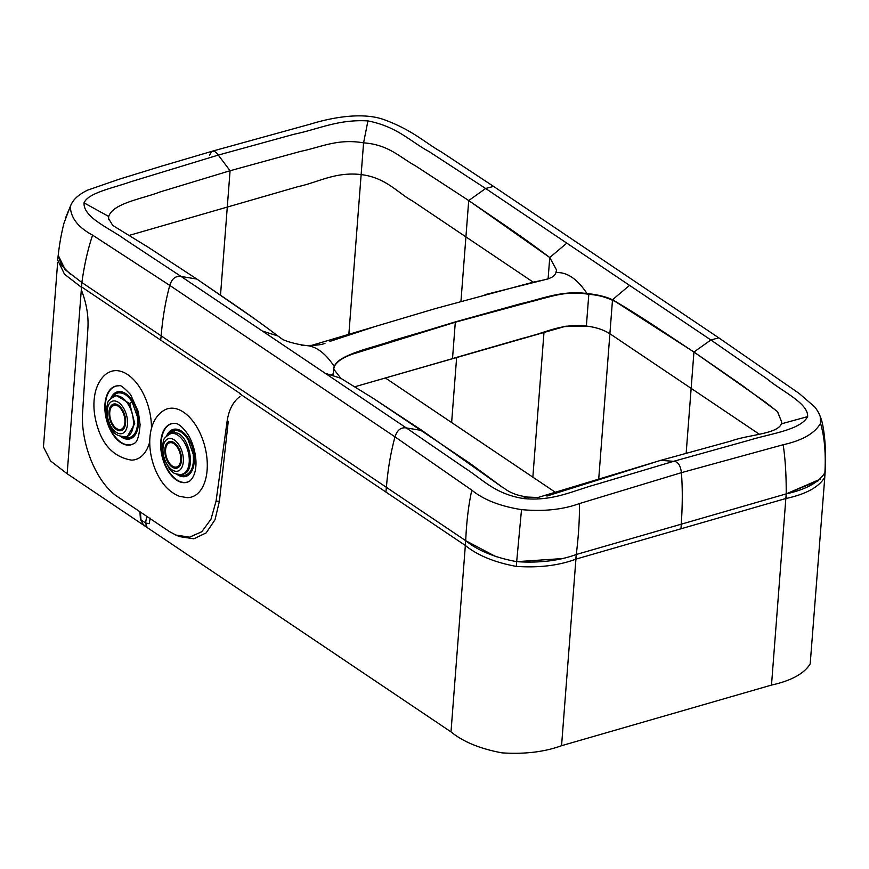 <?xml version="1.0" encoding="UTF-8"?>
<svg xmlns="http://www.w3.org/2000/svg" width="869" height="869" viewBox="0 0 869 869"><rect width="100%" height="100%" fill="white"/><g stroke="black" fill="none" stroke-linecap="round" stroke-linejoin="round"><path stroke-width="1.3" d="M566.784 243.146L549.751 257.528C520.129 234.999 497.187 220.183 468.717 200.554L415.23 165.675C400.251 157.604 388.617 144.536 363.579 142.864C337.726 138.356 321.074 147.187 300.576 151.391L230.079 170.737L218.282 155.084L294.298 134.184C318.771 129.155 338.128 119.151 367.935 120.91C397.578 126.765 410.331 141.549 429.167 151.64L485.641 188.497L629.547 285.358L612.515 299.74C606.562 296.926 598.687 294.917 588.856 293.711L586.988 293.537C577.222 278.83 566.86 271.856 555.899 272.616L556.54 269.987L549.751 257.528L468.717 200.554L415.23 165.675C400.251 157.604 388.617 144.536 363.579 142.864C337.726 138.356 321.074 147.187 300.576 151.391L230.079 170.737L159.907 191.995C142.451 198.795 112.948 203.194 108.701 216.457L108.375 218.162L112.742 225.44L148.154 247.198L196.85 279.058L253.672 318.184L196.85 279.058L181.056 276.44L262.384 331.035L277.928 336.01C249.446 314.328 224.05 297.795 196.85 279.058L148.154 247.198L112.742 225.44L108.375 218.162L108.701 216.457L108.451 219.77L108.701 216.457L84.043 202.868C83.142 217.554 109.831 228.319 125.027 239.464L181.056 276.44C175.614 275.712 171.856 278.699 169.77 285.401L394.993 436.868L471.813 490.159C483.642 499.784 500.207 506.269 521.519 509.625C543.462 511.667 562.754 509.647 579.395 503.585L681.383 472.671L783.175 444.743C802.402 440.453 814.861 433.305 820.542 423.29L820.217 416.501C820.271 416.631 818.859 412.123 814.698 406.909L799.1 393.407L718.782 337.856L493.614 186.433M612.515 299.74C642.549 317.337 665.393 333.305 693.94 352.032L686.162 453.205L691.148 388.367L609.886 333.739C603.401 329.688 595.558 327.124 586.369 326.06L586.369 326.06C595.841 327.222 603.683 329.786 609.886 333.739L612.515 299.74L693.94 352.032L765.285 402.054L777.538 411.689L781.72 422.052L781.383 423.844C777.418 434.065 748.448 434.609 731.187 440.985L660.712 460.353L537.476 497.644M555.899 272.616C554.118 278.699 544.841 279.666 532.958 282.229L435.51 308.549L309.788 345.927M546.905 496.036L660.712 460.353L730.742 441.104C748.155 434.663 777.364 434.109 781.383 423.844L781.72 422.052L777.375 411.504L741.92 385.184L693.94 352.032L691.148 388.367L759.006 434.011L691.148 388.367L693.94 352.032L640.464 317.142C625.484 309.071 613.851 296.014 588.813 294.341L586.988 293.537C561.146 290.159 541.745 299.077 521.194 303.563L455.334 321.888L372.247 347.089C359.136 351.51 337.965 356.757 334.283 366.501C341.604 352.955 373.789 347.774 393.32 340.409L455.313 322.214L353.574 353.813M385.336 377.95L532.849 477.157L451.63 422.519L456.649 357.355L451.63 422.519M532.849 477.157L556.214 492.875L532.849 477.157L544.005 332.132L532.849 477.157M262.384 331.035L325.147 373.246L340.691 378.221L373.724 398.654L470.346 463.633L503.129 487.781L422.084 430.524L373.724 398.654L340.8 378.287M660.712 460.353L673.638 461.32L749.317 440.192C771.216 433.446 800.436 430.068 807.638 416.62C808.452 403.097 781.839 391.398 766.762 378.678L710.875 339.964L718.782 337.856M820.217 416.501C824.583 426.168 826.419 452.836 825.333 470.118L824.724 477.353L824.898 472.66C818.946 482.404 806.052 489.475 786.206 493.874L681.242 524.192C682.567 504.911 682.61 487.748 681.383 472.671C680.536 465.339 677.95 461.558 673.638 461.32L597.492 484.033C572.888 490.703 553.477 501.38 523.757 498.589C494.7 493.972 483.142 479.612 464.209 467.609L406.279 427.917C400.837 427.19 397.079 430.177 394.993 436.868C390.713 452.63 387.846 469.456 386.401 487.346L465.708 540.681C477.841 550.588 494.83 557.583 516.675 561.656C539.312 563.145 559.18 560.755 576.277 554.498L681.242 524.192L576.277 554.498C578.624 535.456 579.666 518.489 579.395 503.585M340.844 378.308L333.653 369.021L333.978 367.315L333.185 374.984L333.653 369.021M333.978 367.315L334.283 366.501C324.506 351.793 314.143 344.819 303.183 345.59L301.315 345.351L303.183 345.59M282.338 339.182L277.928 336.01M209.646 155.421C211.482 149.881 214.361 149.772 218.282 155.084L131.664 181.48C112.861 188.149 88.29 192.712 84.043 202.868M548.1 278.916L549.751 257.528C520.129 234.999 497.187 220.183 468.717 200.554L485.641 188.497L493.549 186.39L441.539 152.053C424.843 142.57 412.884 130.469 385.401 120.15C364.274 111.819 333.598 116.989 310.711 124.028L212.623 151.108L160.124 166.598L119.357 179.166L87.584 190.159C74.538 196.6 72.561 202.303 71.399 203.9L70.367 206.225C70.519 217.608 77.938 227.254 92.625 235.151L169.77 285.401C165.49 301.152 162.622 317.978 161.167 335.868L81.871 282.534L65.066 269.553L58.201 255.323C58.896 249.718 60.08 238.714 63.926 223.322L70.367 206.225M496.199 556.823L465.708 540.681L81.871 282.534C84.391 264.448 87.986 248.653 92.625 235.151M331.371 374.452L333.272 373.898L331.371 374.452M588.813 294.341L586.369 326.06L565.86 326.201L354.943 386.727L563.709 326.603L586.369 326.06C560.353 323.04 543.505 333.837 523.029 338.193L452.521 358.549L455.334 321.888L525.799 302.857C546.308 298.664 562.96 289.833 588.813 294.341C567.609 290.463 552.402 296.307 538.02 299.762L455.313 322.214L371.237 347.958C357.887 352.466 336.433 357.409 333.935 367.935L333.631 369.401M533.142 282.11L465.914 236.889L533.142 282.11L465.914 236.889L468.717 200.554L460.95 301.391L468.717 200.554L465.914 236.889L412.558 201.011C397.611 192.885 386.108 177.667 361.146 174.582C335.13 171.573 318.271 182.371 297.795 186.716L129.275 235.38L227.287 207.072L230.079 170.737L159.907 191.995C142.451 198.795 112.948 203.194 108.701 216.457L108.451 219.77M575.636 559.201L786.119 498.426M240.257 393.614L160.928 340.268M160.7 340.116L81.534 286.868M149.75 441.81A45.731 26.146 75.4 0 1 133.272 459.994A45.731 26.146 75.4 0 1 131.458 460.114C113.557 457.072 101.825 444.559 96.263 422.573C93.396 411.395 93.168 400.957 95.547 391.267C99.055 378.982 105.334 374.072 108.658 372.497A45.731 26.146 75.4 0 1 114.045 370.748A45.731 26.146 75.4 0 1 151.456 428.526M164.491 410.049A45.731 26.146 75.4 0 1 196.242 426.027A45.731 26.146 75.4 0 1 206.844 472.801A45.731 26.146 75.4 0 1 187.291 497.665L179.557 496.34C168.934 492.147 163.068 483.946 160.113 479.091C146.22 456.594 144.982 421.15 164.491 410.049M81.349 289.898C86.4 302.933 88.595 315.534 87.943 327.7L82.674 411.439C80.133 443.331 96.741 483.501 118.075 497.046L169.097 531.361L175.723 535L189.583 537.183L201.804 531.719L210.982 519.238L216.055 501.152L227.113 421.302C228.819 409.842 233.098 401.597 239.953 396.568M175.734 535L179.568 536.618L193.809 538.802L206.181 532.882L215.012 519.76L219.379 501.304L228.265 421.356L227.113 421.302M140.441 519.347A2.64 0.934 -4 0 0 140.963 519.847L143.276 524.626L140.441 519.347L139.909 511.732M150.196 518.13L149.175 523.703L145.547 522.932L147.024 527.157L143.276 524.626M134.065 443.396A30.209 17.271 75.4 0 1 130.013 444.852A30.209 17.271 75.4 0 1 106.431 417.554A30.209 17.271 75.4 0 1 117.304 385.89A30.209 17.271 75.4 0 1 119.086 385.825M110.721 398.502A24.343 13.915 75.4 0 1 118.542 391.615A24.343 13.915 75.4 0 1 123.474 392.386A24.343 13.915 75.4 0 1 137.128 411.863A24.343 13.915 75.4 0 1 134.695 435.532A24.343 13.915 75.4 0 1 128.786 439.127A24.343 13.915 75.4 0 1 120.791 436.553M118.792 392.799A23.126 13.22 -104.6 0 0 113.176 396.221A23.126 13.22 -104.6 0 0 112.557 397.1M123.898 392.582A23.735 13.567 -104.6 0 0 119.509 391.995A23.735 13.567 -104.6 0 0 113.741 395.493L113.176 396.221M123.822 437.194L124.691 437.552A23.735 13.567 -104.6 0 0 129.492 438.313A23.735 13.567 -104.6 0 0 134.967 435.152M123.42 437.009L128.503 437.933C135.521 436.097 138.475 428.993 137.367 416.609L132.142 401.923C128.036 395.58 123.604 392.582 118.825 392.907M129.731 403.585L116.511 395.623L114.838 396.101A21.095 11.818 73.9 0 1 128.036 404.074A21.095 11.818 73.9 0 1 126.537 436.64L127.417 436.39L134.728 423.692L129.731 403.585L132.142 401.923M122.138 409.299A13.795 7.723 -106.1 0 0 116.707 404.302A13.795 7.723 -106.1 0 0 109.277 409.94A13.795 7.723 -106.1 0 0 112.525 425.386A13.795 7.723 -106.1 0 0 123.746 428.71A13.795 7.723 -106.1 0 0 122.138 409.299M121.703 410.016A12.579 7.039 -106.1 0 0 111.482 406.985A12.579 7.039 -106.1 0 0 112.948 424.68A12.579 7.039 -106.1 0 0 117.902 429.232A12.579 7.039 -106.1 0 0 124.669 424.105A12.579 7.039 -106.1 0 0 121.703 410.016M168.434 434.619L174.593 430.47C179.362 430.101 183.804 433.077 187.921 439.388L193.2 454.15C194.298 466.61 191.321 473.714 184.271 475.484L182.197 474.159C198.013 473.453 188.682 429.71 173.398 432.947L170.672 433.653C160.895 439.497 164.567 440.431 162.47 444.374L163.372 457.681L169.716 469.488C173.105 471.921 172.138 473.963 180.893 474.496L182.371 474.192A21.095 11.818 -106.1 0 0 188.117 451.554A21.095 11.818 -106.1 0 0 171.704 433.446A21.095 11.818 -106.1 0 0 170.672 433.653M179.253 474.561L184.271 475.484M170.009 441.495A13.795 7.723 -106.1 0 0 165.425 455.856A13.795 7.723 -106.1 0 0 176.32 468.282A13.795 7.723 -106.1 0 0 179.579 466.262A13.795 7.723 -106.1 0 0 180.578 452.749A13.795 7.723 -106.1 0 0 172.529 441.854A13.795 7.723 -106.1 0 0 170.009 441.495M172.974 442.039A13.187 7.386 -106.1 0 0 170.987 441.854A13.187 7.386 -106.1 0 0 167.869 443.787L167.304 444.526A12.579 7.039 73.9 0 1 170.291 442.679A12.579 7.039 73.9 0 1 180.209 454.02A12.579 7.039 73.9 0 1 176.038 467.098A12.579 7.039 73.9 0 1 173.735 466.783A12.579 7.039 73.9 0 1 166.392 456.844A12.579 7.039 73.9 0 1 167.304 444.526M173.735 466.783L174.604 467.109A13.187 7.386 -106.1 0 0 177.015 467.446A13.187 7.386 -106.1 0 0 179.85 465.871M190.8 472.703A23.735 13.567 75.4 0 1 180.513 475.104L179.655 474.746M168.999 433.783L169.574 433.044A23.735 13.567 75.4 0 1 179.72 430.122M117.902 429.232L118.771 429.568A13.187 7.386 -106.1 0 0 124.017 428.319M117.141 404.487A13.187 7.386 -106.1 0 0 112.036 406.236L111.482 406.985M176.624 474.105A24.343 13.915 -104.6 0 0 190.528 473.073A24.343 13.915 -104.6 0 0 188.41 438.606A24.343 13.915 -104.6 0 0 179.296 429.938A24.343 13.915 -104.6 0 0 166.555 436.053M189.898 480.948A30.209 17.271 75.4 0 1 168.423 470.683A30.209 17.271 75.4 0 1 161.482 439.356A30.209 17.271 75.4 0 1 174.908 423.366M70.671 274.55L61.395 265.219L58.201 255.323L57.658 259.972L64.48 274.18L81.154 287.096L81.871 282.534L67.152 473.735L451 731.883C463.123 741.789 480.112 748.785 501.967 752.858C524.604 754.346 544.472 751.957 561.559 745.7L771.498 685.076C791.333 680.677 804.238 673.605 810.19 663.862L824.8 477.092M574.583 559.636C557.909 565.643 538.476 567.902 516.295 566.403C494.494 562.352 477.537 555.389 465.415 545.515L239.974 393.918M560.451 558.713L516.675 561.656C539.312 563.145 559.18 560.755 576.277 554.498L561.559 745.7M385.912 492.06L386.401 487.346L81.871 282.534L65.273 269.759L58.201 255.28M818.533 480.666L786.206 493.874L576.277 554.498L575.756 559.31M824.724 477.353C819 486.89 806.562 493.842 787.401 498.198M280.806 338.182L282.349 339.182L280.806 338.182M57.658 262.319L43.45 446.927L50.554 460.95L67.152 473.735M516.295 566.403L516.675 561.656C494.83 557.583 477.841 550.588 465.708 540.681C466.555 521.454 468.587 504.617 471.813 490.159M160.678 340.333L161.167 335.868L465.708 540.681L465.415 545.515M820.542 423.29C824.518 437.02 825.974 453.477 824.898 472.66L825.333 470.02M820.379 479.145L786.206 493.874C786.326 475.484 785.315 459.104 783.175 444.743M680.992 528.884L681.242 524.192L786.206 493.874L771.498 685.076M503.151 487.487C509.267 492.495 517.066 495.612 526.549 496.818L528.374 497.622M347.513 355.932L344.167 357.409M333.935 367.935L334.283 366.501M629.547 285.358L710.875 339.964L693.94 352.032L691.148 388.367L609.897 333.739L691.148 388.367M367.935 120.91L363.579 142.864L361.146 174.582C335.13 171.573 318.271 182.371 297.795 186.716L227.287 207.072L220.509 295.21M465.914 236.889L412.558 201.011C397.611 192.885 386.108 177.667 361.146 174.582L348.806 334.913M781.383 423.844L807.638 416.62M538.487 497.546L522.921 496.862M526.549 496.818L523.757 498.589M422.084 430.524L406.279 427.917L325.147 373.246M516.675 561.656L521.519 509.625M598.719 479.025L609.897 333.739L598.719 479.025M140.43 512.08L140.963 519.847L145.547 522.932L146.742 516.327M219.379 501.304L216.055 501.152M129.666 445.069A30.339 17.347 75.4 0 1 105.985 417.652A30.339 17.347 75.4 0 1 116.913 385.869A30.339 17.347 75.4 0 1 118.923 385.814C119.748 384.326 123.648 387.259 130.611 394.635L138.334 411.776L140.094 424.604C139.192 436.249 137.139 442.549 133.935 443.494A30.339 17.347 75.4 0 1 129.666 445.069M111.46 427.179A16.88 9.45 -106.1 0 0 125.69 430.503A16.88 9.45 -106.1 0 0 123.202 407.507A16.88 9.45 -106.1 0 0 108.973 404.194A16.88 9.45 -106.1 0 0 111.46 427.179M174.593 430.47L173.398 432.947M169.303 438.508A16.88 9.45 -106.1 0 0 163.698 456.062A16.88 9.45 -106.1 0 0 177.015 471.28A16.88 9.45 -106.1 0 0 182.62 453.716A16.88 9.45 -106.1 0 0 169.303 438.508M181.339 474.409A21.095 11.818 -106.1 0 0 182.371 474.192L183.25 473.942L182.414 474.116M174.756 423.355A30.339 17.347 -104.6 0 0 161.058 439.225A30.339 17.347 -104.6 0 0 168.01 470.846A30.339 17.347 -104.6 0 0 189.757 481.035C199.577 472.638 196.872 449.077 187.943 434.435C182.664 426.951 178.264 423.257 174.756 423.355M786.239 498.534L786.206 493.874M230.079 170.737L227.287 207.072L230.079 170.737M363.579 142.864L361.146 174.582L363.579 142.864M465.339 545.471L451 731.883M548.176 278.884L484.967 294.678M308.191 345.536C302.89 345.753 286.9 342.006 282.284 339.149M71.421 203.867L65.294 218.477M373.159 327.168L329.894 341.398M325.028 343.244C322.345 344.7 316.305 345.427 306.887 345.438M114.838 396.101C105.073 401.945 108.734 402.879 106.637 406.822L106.474 414.828L111.254 428.471C113.524 434.055 118.618 436.781 126.537 436.64"/></g></svg>

